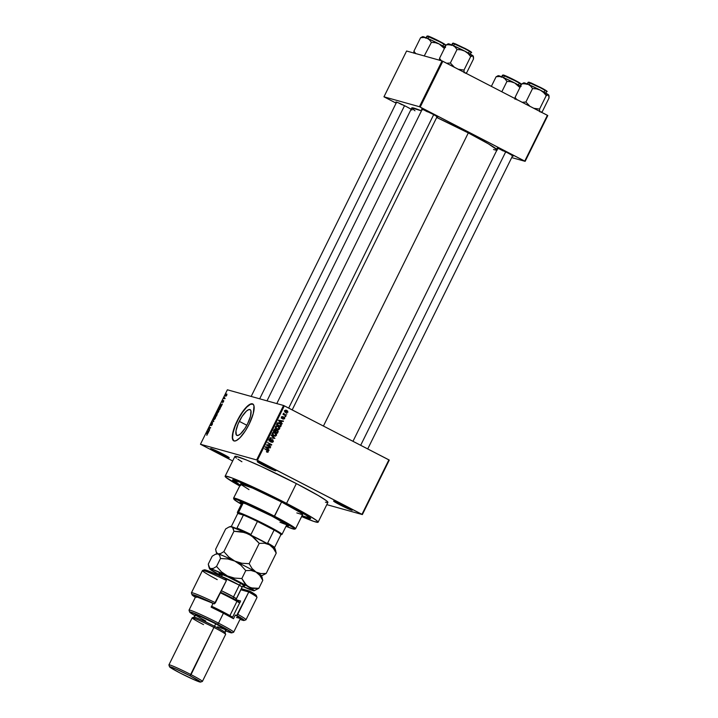 <?xml version="1.0" encoding="UTF-8"?>
<svg xmlns="http://www.w3.org/2000/svg" width="718" height="718" viewBox="0 0 718 718"><rect width="100%" height="100%" fill="white"/><g stroke="black" fill="none" stroke-linecap="round" stroke-linejoin="round"><path stroke-width="1.08" d="M335.836 501.738A9.684 0.565 -153.7 0 0 340.413 504.251L339.91 504.817A10.375 0.601 26.3 0 1 333.628 501.029A10.375 0.601 26.3 0 1 345.888 506.486L333.61 501.119L348.562 508.972L351.883 509.897L345.888 506.486A10.375 0.601 26.3 0 1 352.197 510.202A10.375 0.601 26.3 0 1 339.91 504.817L340.413 504.251A9.684 0.565 26.3 0 1 335.836 501.738M212.86 449.271A9.684 0.565 -153.7 0 0 217.437 451.784L216.935 452.349A10.375 0.601 26.3 0 1 210.652 448.562A10.375 0.601 26.3 0 1 222.912 454.018L210.634 448.651L225.587 456.504L228.907 457.429L222.912 454.018A10.375 0.601 26.3 0 1 229.221 457.734A10.375 0.601 26.3 0 1 216.935 452.349L217.437 451.784A9.684 0.565 26.3 0 1 212.86 449.271M259.467 462.284A9.684 0.565 -153.7 0 0 264.053 464.797L263.542 465.363A10.375 0.601 26.3 0 1 257.259 461.575A10.375 0.601 26.3 0 1 269.519 467.032L257.25 461.674L272.203 469.518L275.82 470.721L269.519 467.032A10.375 0.601 26.3 0 1 275.829 470.748A10.375 0.601 26.3 0 1 263.542 465.363L264.053 464.797A9.684 0.565 26.3 0 1 259.467 462.284M239.282 421.349A14.495 4.254 117.3 0 1 250.115 409.637A14.495 4.254 117.3 0 1 247.638 423.674L244.865 428.556L240.449 433.95L237.99 435.467L236.357 435.009L235.971 430.863L238.116 423.898L242.056 416.467L246.471 411.073L248.931 409.556L250.564 410.014L250.986 410.974L250.492 416.269L247.638 423.674A14.495 4.254 117.3 0 1 236.805 435.386A14.495 4.254 117.3 0 1 239.282 421.349L246.83 425.244L239.282 421.349M252.862 404.019A20.75 6.085 -62.7 0 0 237.487 420.847L237.245 420.721A20.75 6.085 117.3 0 1 252.745 403.956A20.75 6.085 117.3 0 1 249.2 424.06L253.292 413.46L253.992 405.876L252.942 404.072L251.058 403.848L246.525 406.98L240.171 415.399L234.84 426.187L232.506 434.336L232.318 437.98L233.054 440.278L234.05 440.96L236.177 440.646L239.92 437.8L245.233 431.033L249.2 424.06A20.75 6.085 117.3 0 1 233.7 440.825A20.75 6.085 117.3 0 1 237.245 420.721L237.487 420.847A20.75 6.085 -62.7 0 0 233.826 440.879M499.683 149.057A8.302 0.485 -153.7 0 0 503.049 150.888A8.302 0.485 26.3 0 1 499.683 149.057M497.601 148.671A8.993 0.521 26.3 0 1 497.098 148.168A8.993 0.521 26.3 0 1 507.725 152.889L499.073 148.805L497.134 148.159L497.906 148.868M424.141 110.033A8.302 0.485 -153.7 0 0 427.506 111.855A8.302 0.485 26.3 0 1 424.141 110.033M422.058 109.648A8.993 0.521 26.3 0 1 421.556 109.136A8.993 0.521 26.3 0 1 432.182 113.866L423.53 109.773L421.601 109.136L422.363 109.845M398.526 102.88A8.302 0.485 -153.7 0 0 401.892 104.702A8.302 0.485 26.3 0 1 398.526 102.88M396.444 102.495A8.993 0.521 26.3 0 1 395.941 101.983A8.993 0.521 26.3 0 1 406.567 106.713L397.907 102.62L395.977 101.983L396.74 102.692M239.938 485.278A43.574 2.531 26.3 0 1 232.686 479.812A43.574 2.531 26.3 0 1 284.166 502.726L309.359 517.068L310.679 518.531L309.673 518.593L301.937 515.919A43.574 2.531 26.3 0 0 310.679 518.36L310.679 518.36A43.574 2.531 26.3 0 0 284.166 502.726L257.843 489.802L239.848 481.94L234.615 480.1L232.623 480.216L240.629 485.682M318.119 522.201L327.911 502.394A51.867 3.016 -153.7 0 0 296.346 483.582L286.563 503.39A51.867 3.016 26.3 0 1 318.119 522.201A51.867 3.016 26.3 0 1 301.623 516.556L313.999 521.465L318.119 522.21L316.548 520.46L308.516 515.336L286.563 503.39L296.346 483.582L260.822 466.269L246.427 459.978L236.096 456.352L234.912 456.424L225.12 476.24A51.867 3.016 26.3 0 1 286.563 503.39L255.222 488.007L231.322 477.712L225.497 476.079L225.721 477.183L239.624 485.915A51.867 3.016 26.3 0 1 225.12 476.24M497.26 149.891L488.5 143.905L468.298 132.92L323.432 426.034L468.298 132.92L436.706 117.483A47.72 2.773 -153.7 0 1 468.298 132.92A47.72 2.773 -153.7 0 1 497.098 149.685M389.282 460.103L362.366 514.573L326.798 504.637L362.366 514.573L389.282 460.103L388.896 459.852L361.971 514.321L257.412 460.301L284.337 405.832L389.282 460.103M283.547 405.473L256.631 459.942L200.457 444.254L227.373 389.793L283.547 405.473L388.896 459.852L361.971 514.321L362.366 514.573L256.631 459.942L257.412 460.301L284.337 405.832L283.547 405.473L227.373 389.793L200.457 444.254L256.631 459.942L283.547 405.473M226.726 395.277L226.942 394.191L226.394 394.083L225.47 396.085L226.574 395.546L226.726 394.029L225.676 394.981L225.658 396.228L226.726 395.277M225.111 398.508L224.411 398.23L224.546 397.386L223.899 398.616L225.111 398.508L224.303 397.745L223.899 398.616L225.111 398.508M223.594 401.604L223.603 400.572L222.535 401.874L223.127 400.536L222.302 402.206L223.513 400.967L222.795 402.475L223.495 401.793L222.795 402.475L223.738 400.554L222.562 401.892L223.28 400.491L222.392 402.295L223.433 401.03L223.594 401.604M220.112 408.605L220.48 407.33L219.681 406.98L218.146 409.368L219.546 409.763L220.148 406.918L218.146 409.368L219.546 409.763L220.112 408.605M216.953 415.013L217.258 413.81L216.271 413.667L214.951 415.839L216.342 416.234L217.132 413.694L216.522 414.142L216.441 413.631L214.951 415.839L216.342 416.234L216.953 415.013M213.829 421.331L213.04 419.707L213.56 421.502L211.666 422.498L213.829 421.331L213.04 419.707L213.56 421.502L211.666 422.498L213.829 421.331M209.674 429.732L208.552 429.427L210.697 427.65L209.306 427.264L210.23 427.973L208.085 429.741L209.674 429.732L208.552 429.427L210.697 427.65L209.306 427.264L210.23 427.973L208.085 429.741L209.674 429.732M206.82 435.332L207.43 433.941L206.245 433.457L207.17 434.219L206.82 435.332M208.041 433.035L209.252 430.576L207.035 431.859L207.834 433.448L209.252 430.576L207.035 431.859L208.041 433.035M212.286 424.5L212.366 423.162L210.778 424.93L211.622 423.126L210.536 425.289L212.223 423.548L211.164 425.666L212.142 424.769L212.483 423.153L210.841 425.002L211.819 423.099L210.643 425.397L212.295 423.548L211.164 425.666L212.286 424.5M214.556 419.384L215.597 417.652L215.436 416.619L213.686 418.441L213.677 419.509L214.556 419.384L215.373 416.602L213.91 417.912L213.892 419.644L214.556 419.384M217.76 412.913L218.802 411.181L218.631 410.149L216.881 411.97L216.872 413.038L217.76 412.913L218.882 410.66L218.568 410.131L217.105 411.441L217.087 413.173L217.76 412.913M221.171 406.478L222.383 404.019L220.157 405.302L220.964 406.891L222.383 404.019L220.157 405.302L221.171 406.478M232.677 460.947L200.457 444.254L232.677 460.947M286.949 413.963L286.168 414.053L286.949 413.963M285.62 416.664L284.831 416.754L285.62 416.664M282.237 423.512L281.178 422.534L281.851 421.179L283.448 421.053L278.719 420.192L282.03 423.925L281.178 422.534L281.851 421.179L283.448 421.053L278.512 420.604L282.03 423.925L282.237 423.512M277.166 425.927L278.279 426.295L275.416 426.725L276.834 429.364L278.799 429.624L279.787 428.161L278.467 426.402L276.134 426.043L275.281 427.129L275.568 428.332L278.431 429.705L277.067 429.472M273.962 432.398L275.084 432.766L272.221 433.196L273.63 435.835L275.595 436.095L276.592 434.632L275.272 432.873L272.93 432.514L272.086 433.6L272.373 434.803L275.236 436.176L273.872 435.943M269.079 440.52L269.914 440.762L269.088 439.533L270.946 438.895L269.133 439.443L269.699 441.148L272.607 440.107L272.921 441.274L271.35 442.144L273.387 441.552L272.795 439.712L270.022 440.816L269.582 439.757L270.946 438.895L269.923 438.752L268.981 439.937L270.139 441.292L272.75 440.197L272.804 441.453L271.35 442.144L272.49 442.315L273.387 441.552L272.508 439.596M269.106 450.069L268.047 449.1L268.72 447.736L270.318 447.619L265.588 446.749L268.9 450.482L268.047 449.1L268.72 447.736L270.318 447.619L265.382 447.161L268.9 450.482L269.106 450.069M266.62 451.99L268.317 451.801L267.383 450.195L264.592 448.75L267.751 450.949L267.85 451.532L266.62 451.99L268.083 452.116L268.218 450.796L264.592 448.75L267.796 451.003L267.697 451.712L266.62 451.99L267.724 452.268L266.746 452.053M270.74 446.767L267.446 445.07L271.763 444.693L267.652 442.566L270.758 444.657L266.432 445.043L270.542 447.161L267.446 445.07L271.557 445.115L271.763 444.693L267.652 442.566L270.758 444.657L266.432 445.043L270.74 446.767M274.895 438.366L271.395 435.009L274.303 438.339L270.013 437.792L274.895 438.366L271.395 435.009L274.303 438.339L270.013 437.792L274.895 438.366M277.399 430.226L275.694 430.118L274.958 429.22L275.479 429.373L273.908 429.92L273.298 431.141L277.417 433.268L278.216 431.24L277.399 430.226L274.572 429.265L273.298 431.141L277.417 433.268L278.019 432.048L277.058 430.082M278.656 422.678L279.841 423.073L277.426 422.983L276.502 424.67L280.612 426.797L281.348 424.625L279.841 423.073L277.695 422.794L276.502 424.67L280.612 426.797L281.178 425.639L279.841 423.073L279.042 422.749M284.202 417.212L282.452 417.984L281.492 417.795L282.138 417.975L281.555 417.149L282.901 416.602L281.591 417.077L282.003 418.406L283.763 417.598L283.054 417.409L284.086 417.643L284.283 418.414L283.26 419.124L284.696 418.657L284.543 417.454L283.565 417.077L282.219 418.011L281.986 417.373L282.901 416.602L281.698 416.907L281.51 417.849L282.192 418.477L284.256 417.777L283.359 419.159L284.696 418.657L284.202 417.212L283.143 416.88M286.177 415.542L283.422 413.397L283.664 414.241L282.991 414.394L285.979 415.937L284.05 414.349L283.709 413.209L283.664 414.241L282.991 414.394L286.177 415.542M286.787 410.418L284.732 410.732L285.737 412.635L287.828 412.329L287.721 411.163L286.661 410.355L285.396 410.175L284.696 410.804L284.822 411.89L285.863 412.697L287.828 412.329L286.249 410.202M442.055 60.913L419.42 106.713L383.959 96.813L406.594 51.014L442.055 60.913L547.394 115.293L524.759 161.092L420.201 107.072L442.835 61.272L547.789 115.544L525.145 161.344L511.71 157.592L525.145 161.344L547.789 115.544L547.394 115.293L524.759 161.092L525.145 161.344L419.42 106.713L420.201 107.072L442.835 61.272L442.055 60.913L406.594 51.014L383.959 96.813L419.42 106.713L442.055 60.913M396.121 103.15L383.959 96.813L396.121 103.15M411.208 109.289L406.567 106.713A8.993 0.521 26.3 0 1 412.033 109.935A8.993 0.521 26.3 0 1 411.324 109.845M436.58 116.872L437.639 117.061L436.822 116.442L432.182 113.866A8.993 0.521 26.3 0 1 437.648 117.088A8.993 0.521 26.3 0 1 436.939 116.998M512.114 155.896L512.921 155.851L507.725 152.889A8.993 0.521 26.3 0 1 513.19 156.12A8.993 0.521 26.3 0 1 512.481 156.03M493.544 149.541L496.991 150.367M411.773 107.933A47.72 2.773 -153.7 0 1 421.475 110.841L411.782 107.924L267.006 400.85M411.845 108.265L414.995 110.787M325.46 502.178L326.717 502.474M327.902 502.403L326.34 500.652L318.307 495.528L296.346 483.582A51.867 3.016 -153.7 0 0 234.912 456.433M234.992 456.792L236.473 458.174M237.873 459.17L241.912 461.746M350.294 508.882A9.684 0.565 26.3 0 1 340.413 504.251A9.684 0.565 -153.7 0 0 350.294 508.882M227.319 456.415A9.684 0.565 26.3 0 1 217.437 451.784A9.684 0.565 -153.7 0 0 227.319 456.415M273.926 469.428A9.684 0.565 26.3 0 1 264.053 464.797A9.684 0.565 -153.7 0 0 273.926 469.428M267.85 451.532L266.755 451.568M267.563 450.796L266.593 449.971L267.527 451.577L266.925 452.044L267.724 452.268M266.638 452.044L267.419 451.748M269.492 447.467L270.121 448.023L267.904 447.547L269.492 447.467M267.365 448.642L268.308 449.845L267.365 448.642M265.606 447.036L266.62 447.727L265.929 447.143L268.173 447.619L267.635 448.714L265.31 447.063M266.082 447.143L267.374 447.395L266.082 447.143M265.929 447.143L268.173 447.619L267.374 447.395L268.173 447.619L267.635 448.714L265.929 447.143M267.581 442.719L271.763 444.693L270.758 444.891L271.557 445.115L266.647 444.846L269.941 446.551L266.647 444.846L270.973 444.469L267.581 442.719M272.589 441.337L270.551 441.92M270.937 441.579L271.494 441.723M271.817 439.883L272.607 440.107M271.664 439.829L270.39 440.852L269.115 440.538L270.174 440.152M269.699 441.148L269.169 441.031M270.551 440.466L268.909 440.924M270.946 438.895L269.824 438.545M269.923 439.066L270.803 439.317M270.004 439.093L268.819 439.461M270.39 440.852L269.914 440.762M269.044 440.502L269.591 440.637M272.795 439.712L271.521 439.802M271.278 442.126L272.221 441.821M269.331 438.994L269.842 439.03M269.34 441.067L270.21 440.798M274.034 438.267L270.04 437.738L274.034 438.267M271.207 435.377L274.096 438.142L271.207 435.377M273.63 435.835L274.285 436.095M275.64 435.153L274.438 435.952L276.439 435.377L275.9 435.225L276.439 435.377L276.367 433.923L273.549 432.254M275.084 432.766L274.285 432.55L275.568 433.699M273.612 435.898L275.29 435.611M275.515 433.609L273.926 432.38M272.562 432.676L273.334 432.658M272.364 434.785L273.836 435.44L272.705 433.439L273.863 432.846L273.199 432.64M272.714 432.631L274.877 433.16L275.954 435.126L273.836 435.44L272.257 434.686M272.705 433.439L273.693 432.837L275.147 433.304L275.918 435.198L274.967 435.736L273.693 435.368L272.678 434.39L272.705 433.439M275.479 429.373L274.42 429.041M274.68 429.149L277.345 430.755M276.672 430.037L277.669 431.114L277.13 432.622L274.886 431.653L276.331 432.398L274.886 431.653L275.685 431.877L276.071 431.105L275.541 430.953L277.211 430.62L277.686 431.356L277.13 432.622L275.685 431.877L276.376 430.647L277.31 430.674M275.299 429.876L274.797 429.22M275.73 430.333L276.25 430.324M276.331 430.36L277.211 430.62M274.411 431.41L273.423 430.899L275.2 431.635L273.45 430.845L273.98 430.997L274.312 430.306L273.782 430.163L275.344 429.795L275.2 431.635L274.411 431.41M274.366 429.499L275.703 430.145L275.2 431.635L273.98 430.997L274.644 429.804L275.344 429.795M274.94 430.235L274.554 429.579M276.412 430.396L275.272 430.881M276.834 429.364L277.48 429.624M278.835 428.682L277.633 429.481L279.634 428.906L279.096 428.754L279.634 428.906L279.562 427.452L276.744 425.783M278.279 426.295L277.48 426.079L278.764 427.228M276.807 429.427L278.494 429.14M278.71 427.138L277.121 425.909M275.757 426.205L276.529 426.187M275.568 428.314L277.031 428.969L275.9 426.968L277.058 426.375L276.394 426.169M275.909 426.16L278.072 426.689L279.149 428.655L276.367 428.817M276.233 428.754L275.452 428.215M275.9 426.968L276.888 426.366L278.342 426.833L279.114 428.727L278.171 429.265L276.888 428.897L275.883 427.919L275.9 426.968M279.841 423.073L279.042 422.857L280.334 423.925M280.397 424.024L278.755 422.714M277.292 422.974L278.234 422.992M279.526 425.927L276.618 424.428L280.325 426.151L276.645 424.374L277.175 424.526L277.516 423.826L276.986 423.683L277.875 423.306L277.292 423.144L280.567 424.141L280.325 426.151L279.526 425.927M278.162 422.965L280.675 424.275L280.325 426.151L277.175 424.526L278.081 423.189L279.643 423.467M278.844 423.243L277.085 423.09M282.614 420.901L283.242 421.466L281.034 420.981L282.614 420.901M280.496 422.085L281.438 423.288L280.496 422.085M278.53 420.434L279.742 421.17L279.051 420.586L281.303 421.062L280.756 422.157L278.44 420.506M279.212 420.577L280.505 420.838L279.212 420.577M279.051 420.586L281.303 421.062L280.505 420.838L281.303 421.062L280.756 422.157L279.051 420.586M283.404 416.987L283.906 418.432L282.47 418.899M284.283 418.414L283.404 418.702M283.484 418.19L283.045 417.364M282.605 417.679L281.214 418.181M282.03 416.593L281.232 417.059L282.03 416.593M282.03 417.284L282.757 417.023M283.278 418.98L283.727 418.711M284.032 418.02L283.502 417.041M281.788 418.28L282.318 417.975M283.134 414.098L283.664 414.241L283.134 414.098M283.457 413.371L284.077 413.541L283.457 413.371M283.323 413.64L283.888 413.801L283.323 413.64M283.251 414.124L285.378 415.318L283.251 414.124M287.065 411.208L285.988 410.193L287.46 411.899L285.926 412.24L284.687 410.831L286.626 410.831L287.406 412.105L286.913 412.464L284.624 411.674M285.046 410.364L285.827 410.606L284.355 410.741M284.768 411.791L285.926 412.24L285.1 411.378L285.441 410.669L286.967 411.037M285.351 410.418L286.626 410.831M286.608 411.881L285.127 412.015L285.926 412.24M273.863 432.846L274.877 433.16M277.058 426.375L278.072 426.689M207.439 434.067L206.245 433.457L207.439 434.067M207.574 432.137L207.035 431.859L207.574 432.137M207.52 431.59L208.382 431.383L207.699 432.398L207.296 431.662L208.238 431.303L207.843 432.478L207.493 431.599M209.557 429.974L208.292 429.319L209.557 429.974M210.571 427.919L209.306 427.264L210.571 427.919M209.566 429.947L208.552 429.427L209.566 429.947M212.295 423.548L212.133 424.419M211.083 425.128L210.984 424.203M213.372 420.398L212.842 420.12L213.372 420.398M214.054 417.993L215.176 416.987L215.319 418.352L214.081 419.249L214.036 418.029M215.678 417.131L215.373 416.602M214.081 419.249L214.108 417.876L215.176 416.987L215.104 418.414L214.476 419.456L213.991 419.213L214.467 419.456M216.522 414.142L216.441 413.631M215.723 415.605L216.423 416.072L215.31 415.489L216.271 414.035L215.723 415.605L216.468 415.991L215.31 415.489L216.244 414.026L215.723 415.605M216.378 415.794L215.894 415.65L216.477 415.955L215.894 415.65L216.944 414.089L216.522 415.866L215.894 415.65L216.908 414.089L216.378 415.794M216.908 414.089L216.98 414.546M218.882 410.66L218.568 410.131M217.285 412.778L217.267 411.486L218.452 410.552L218.514 411.881L217.285 412.778L217.267 411.486L218.371 410.516L218.299 411.944L217.68 412.985L217.195 412.742L217.671 412.985M219.187 407.734L220.462 407.689L219.573 409.323L218.505 409.018L219.627 409.601L218.505 409.018L219.161 407.77L220.229 407.636L219.726 409.395L218.505 409.018L219.187 407.725M220.704 405.58L220.157 405.302L220.704 405.58M220.641 405.033L221.512 404.817L220.821 405.841L220.426 405.105L221.359 404.746L220.973 405.921L220.668 405.024M223.585 400.967L223.46 401.55M222.562 401.892L222.688 401.353M225.012 398.696L224.097 398.221L225.012 398.696M225.03 398.669L224.258 398.266L225.03 398.669M224.546 397.386L224.474 397.835L224.546 397.386M225.802 395.053L226.547 394.424L226.717 395.295L225.847 395.833L226.412 394.415L226.484 395.412L225.685 395.394L226.206 396.013M226.547 394.424L226.583 395.223M253.176 404.198L250.51 404.261L246.759 407.097L242.513 412.285L238.412 419.034L235.073 426.304L233.018 432.999L232.551 438.097L233.745 440.825M282.371 502.223L284.427 503.13L282.371 502.223M288.142 525.45L286.617 525.02A26.97 1.571 -153.7 0 0 288.017 525.423M240.404 501.505L240.099 502.124A26.97 1.571 26.3 0 0 241.688 503.587L240.297 502.044L246.086 503.973L272.05 516.242A26.97 1.571 26.3 0 1 288.456 526.025A26.97 1.571 26.3 0 1 286.329 525.648M240.674 484.138L233.583 498.139A34.581 2.01 26.3 0 1 274.545 516.242A34.581 2.01 -153.7 0 0 233.583 498.265L233.897 499.19A33.89 1.966 26.3 0 1 274.034 516.798L281.582 501.999A34.581 2.01 -153.7 0 0 240.62 483.896L252.736 488.15L281.582 501.999L300.645 512.715L302.368 514.644L296.83 512.93M241.365 504.242A33.89 1.966 26.3 0 1 233.897 499.19M301.874 515.677L308.516 517.732L308.336 516.852L304.988 514.456L272.822 497.125L239.381 482.011L234.418 480.827L240.018 485.09A41.5 2.414 26.3 0 1 234.418 480.836A41.5 2.414 26.3 0 1 283.574 502.555L283.574 502.555A41.5 2.414 26.3 0 1 308.821 517.606A41.5 2.414 26.3 0 1 302.027 515.739M286.832 524.544A24.897 1.445 26.3 0 1 279.939 522.183M248.993 489.613L241.024 484.524M302.619 514.546A34.581 2.01 -153.7 0 0 281.582 501.999L274.545 516.242A34.581 2.01 26.3 0 1 295.583 528.78L302.619 514.546M294.559 529.166L295.475 528.861A34.581 2.01 -153.7 0 0 274.545 516.242L274.034 516.798A33.89 1.966 26.3 0 1 294.559 529.166A33.89 1.966 26.3 0 1 286.006 526.303L293.877 529.139L294.604 528.861L292.72 527.299L265.265 512.365L236.59 499.54L234.14 498.956L234.292 499.674L242.101 504.664M240.099 502.124A26.97 1.571 26.3 0 1 272.05 516.242L286.913 524.598L288.456 526.034L286.311 525.639M240.718 501.999L241.993 502.968A26.97 1.571 -153.7 0 1 240.844 502.106M286.329 524.526L285.728 524.382M548.794 95.225L541.857 90.944L528.098 84.302L525.038 83.647L521.735 83.907L523.655 83.01L521.735 83.907L515.075 97.388L517.023 99.91L515.075 97.388L515.066 99.353L515.075 97.388L521.735 83.907L523.404 83.692L528.098 84.302L530.62 86.034L532.568 88.556L536.57 88.879L540.349 90.154L543.598 92.514L546.218 95.611L548.579 94.884L549.037 98.016L542.377 111.496L549.037 98.016L549.037 96.041M545.635 93.636L546.676 91.527A10.375 0.601 -153.7 0 0 539.021 87.075A10.375 0.601 -153.7 0 0 528.565 82.382L527.694 84.132L528.565 82.382A10.375 0.601 -153.7 0 0 528.08 82.337L530.844 82.83L542.027 88.197M539.721 111.766L539.559 109.082L546.218 95.611L539.559 109.082L533.627 108.265L539.559 109.082L539.721 111.766M542.377 111.496L541.013 112.295L542.377 111.496M530.063 106.426L525.908 102.037L532.568 88.556L525.908 102.037L522.192 102.27L525.908 102.037L530.063 106.426M546.721 94.641L547.538 94.947M523.126 83.1L523.898 82.839A13.92 0.808 -153.7 0 1 528.098 84.302L530.62 86.034L532.568 88.556L536.57 88.879L540.349 90.154A13.92 0.808 -153.7 0 0 528.098 84.302L524.095 83.189M543.445 88.969L545.572 90.217M546.021 90.926C547.852 91.554 545.994 90.369 540.43 87.363L528.565 82.382L540.367 87.767C546.156 90.899 548.103 92.137 546.183 91.482L546.676 91.527C548.014 91.841 546.721 90.872 542.79 88.61L529.031 82.157L528.08 82.337L527.039 84.437M548.902 95.413L548.812 95.153A13.92 0.808 -153.7 0 0 548.579 94.884A13.92 0.808 -153.7 0 0 540.349 90.154L543.598 92.514L546.218 95.611L548.139 94.713L548.875 95.332M505.696 151.866L360.687 445.277L505.696 151.866M288.681 408.075L433.69 114.656L288.681 408.075M259.674 398.804L404.539 105.69L259.674 398.804M242.226 502.501L237.371 512.329A24.897 1.445 26.3 0 1 238.538 512.437A24.897 1.445 -153.7 0 0 237.371 512.419L237.685 513.343A24.206 1.409 26.3 0 1 238.825 513.361L238.538 512.437L243.267 502.869L238.538 512.437A24.897 1.445 26.3 0 1 263.641 523.718A24.897 1.445 26.3 0 1 282.012 534.389A24.897 1.445 26.3 0 1 280.837 534.282M280.558 534.748L281.007 534.479A24.206 1.409 26.3 0 1 281.007 534.757L281.932 534.452A24.897 1.445 -153.7 0 0 264.278 524.041A24.897 1.445 -153.7 0 0 238.538 512.437L238.825 513.361A24.206 1.409 26.3 0 1 243.411 515.057L237.757 513.478L231.34 526.473L237.757 513.478L243.411 515.057L237.757 513.478A24.206 1.409 26.3 0 1 237.685 513.343M257.43 521.456L274.088 530.063L257.43 521.456A24.206 1.409 26.3 0 1 274.088 530.063A24.206 1.409 26.3 0 1 281.007 534.479A24.206 1.409 -153.7 0 0 274.088 530.063L267.661 543.059A24.206 1.409 26.3 0 1 274.581 547.475L281.007 534.479L274.581 547.475A24.206 1.409 -153.7 0 0 267.661 543.059L274.088 530.063L257.43 521.456A24.206 1.409 -153.7 0 0 243.411 515.057A24.206 1.409 26.3 0 1 257.43 521.456L251.004 534.452L257.43 521.456M243.411 515.057L236.985 528.053A24.206 1.409 26.3 0 1 251.004 534.452A24.206 1.409 -153.7 0 0 236.985 528.053L243.411 515.057M271.566 546.227L270.426 545.518M497.511 75.946L498.283 75.686A13.92 0.808 -153.7 0 1 498.893 75.776L496.111 76.754L498.041 75.857L496.111 76.754L491.372 86.348L496.111 76.754L499.414 76.494L502.483 77.149A13.92 0.808 -153.7 0 0 498.893 75.776L496.111 76.754L499.414 76.494L502.483 77.149L505.005 78.881L506.953 81.403L501.837 91.751L506.953 81.403L510.956 81.726L514.725 83.001L519.931 87.551L514.725 83.001L502.483 77.149L498.265 75.812M502.95 75.228L514.743 80.613C520.541 83.746 522.48 84.984 520.568 84.329L521.062 84.374A10.375 0.601 -153.7 0 0 513.406 79.931A10.375 0.601 -153.7 0 0 502.95 75.228L502.079 76.979L502.95 75.228A10.375 0.601 -153.7 0 0 502.456 75.184L502.95 75.228M520.397 83.782C522.237 84.401 520.37 83.216 514.815 80.21L503.408 75.004L516.404 81.044M521.097 86.492L514.725 83.001A13.92 0.808 -153.7 0 0 502.483 77.149L505.005 78.881L506.953 81.403L510.956 81.726L514.725 83.001A13.92 0.808 -153.7 0 1 520.604 86.196M517.831 81.816L519.949 83.064M473.252 56.201L466.314 51.911L452.564 45.279L449.495 44.624L446.192 44.884L448.122 43.986L446.192 44.884L439.533 58.355L441.48 60.877L439.533 58.355L440.143 60.384L439.533 58.355L439.524 60.321L439.533 58.355L446.192 44.884L447.861 44.66L452.564 45.279L455.077 47.011L457.025 49.524L461.028 49.847L464.806 51.131L468.055 53.482L470.676 56.578L473.036 55.86L473.494 58.984L466.835 72.464L473.494 58.984L473.494 57.009M470.093 54.604L471.134 52.504A10.375 0.601 -153.7 0 0 463.478 48.052A10.375 0.601 -153.7 0 0 453.022 43.349L452.161 45.108L453.022 43.349A10.375 0.601 -153.7 0 0 452.537 43.304L455.302 43.798L466.485 49.174M464.178 72.742L464.016 70.059L470.676 56.578L464.016 70.059L458.084 69.233L464.016 70.059L464.178 72.742M466.835 72.464L465.47 73.272L466.835 72.464M454.521 67.393L450.365 63.005L457.025 49.524L450.365 63.005L446.65 63.238L450.365 63.005L454.521 67.393M471.179 55.618L471.995 55.914M447.583 44.067L448.355 43.807A13.92 0.808 -153.7 0 1 452.564 45.279L455.077 47.011L457.025 49.524L461.028 49.847L464.806 51.131A13.92 0.808 -153.7 0 0 452.564 45.279L448.553 44.157M467.903 49.946L470.03 51.184M470.478 51.902C472.318 52.531 470.452 51.337 464.887 48.33L453.022 43.349L464.824 48.734C470.622 51.867 472.561 53.105 470.649 52.459L471.134 52.504C472.471 52.809 471.179 51.84 467.247 49.578L453.489 43.134L452.537 43.304L451.496 45.413M473.359 56.381L473.27 56.121A13.92 0.808 -153.7 0 0 473.036 55.86A13.92 0.808 -153.7 0 0 464.806 51.131L468.055 53.482L470.676 56.578L472.597 55.681L473.333 56.309M421.969 36.914L422.74 36.654A13.92 0.808 -153.7 0 1 423.36 36.744L420.577 37.731L422.498 36.833L420.577 37.731L413.909 51.202L415.866 53.724L413.909 51.202L420.577 37.731L423.88 37.471L426.941 38.126A13.92 0.808 -153.7 0 0 423.36 36.744L420.577 37.731L423.88 37.471L426.941 38.126L429.463 39.858L431.41 42.371L424.23 55.941L431.41 42.371L435.413 42.694L439.183 43.977L444.388 48.528L439.183 43.977L428.242 38.691L422.722 36.78M427.407 36.196L439.21 41.581C444.998 44.713 446.946 45.952 445.025 45.306L445.519 45.351A10.375 0.601 -153.7 0 0 437.863 40.899A10.375 0.601 -153.7 0 0 427.407 36.196L426.537 37.955L427.407 36.196A10.375 0.601 -153.7 0 0 426.914 36.151L427.407 36.196M444.864 44.749C446.695 45.378 444.837 44.184 439.272 41.177L427.865 35.981L440.861 42.021M413.909 51.202L413.909 53.168L413.909 51.202M445.555 47.46L439.183 43.977A13.92 0.808 -153.7 0 0 426.941 38.126L429.463 39.858L431.41 42.371L435.413 42.694L439.183 43.977A13.92 0.808 -153.7 0 1 445.061 47.173M442.288 42.793L444.415 44.031M195.781 596.487L214.386 603.856L226.457 580.458L225.228 578.43A29.043 1.687 -153.7 0 0 204.37 569.841L202.521 570.469A30.434 1.768 26.3 0 1 226.457 580.458A30.434 1.768 -153.7 0 0 202.431 570.532L191.419 592.817A30.434 1.768 26.3 0 1 215.445 602.743L226.457 580.458L225.228 578.43L217.285 574.741L206.245 570.218L204.325 569.868L205.16 570.882M217.222 579.623A30.434 1.768 26.3 0 1 202.521 570.469M231.752 632.863L233.601 632.244A24.897 1.445 -153.7 0 0 218.523 623.161L217.518 624.283A23.514 1.364 26.3 0 1 231.752 632.863A23.514 1.364 26.3 0 1 225.829 630.889M203.526 624.606A18.677 1.086 26.3 0 1 192.227 617.794A18.677 1.086 26.3 0 1 214.287 627.613A18.677 1.086 26.3 0 1 225.649 634.308L225.021 632.468A17.286 1.005 -153.7 0 0 214.502 626.258L190.028 675.782A17.286 1.005 26.3 0 1 200.493 682.091A17.286 1.005 26.3 0 1 180.065 672.999L194.488 679.919L200.519 681.929L190.028 675.782L175.605 668.853L170.363 666.798L169.672 666.672L170.067 667.309L180.065 672.999A17.286 1.005 26.3 0 1 169.547 666.789A17.286 1.005 26.3 0 1 190.028 675.782L191.033 674.651A18.677 1.086 26.3 0 1 202.395 681.427L225.649 634.38A18.677 1.086 -153.7 0 0 214.287 627.613A18.677 1.086 -153.7 0 0 192.164 617.839L168.918 664.877A18.677 1.086 26.3 0 1 191.033 674.651L214.502 626.258A17.286 1.005 26.3 0 1 225.021 632.531L226.242 630.054A17.286 1.005 -153.7 0 0 215.723 623.78L214.502 626.258L215.723 623.78L226.215 629.937L217.608 626.778M200.493 682.091L202.341 681.463A18.677 1.086 -153.7 0 0 191.033 674.651A18.677 1.086 -153.7 0 0 168.918 664.949L169.547 666.789M192.047 594.782L191.419 592.933A30.434 1.768 -153.7 0 1 215.445 602.743L214.386 603.856L192.9 594.666L192.11 594.89L195.377 597.286A29.043 1.687 26.3 0 1 192.047 594.782A29.043 1.687 26.3 0 1 214.386 603.856L213.013 603.47L211.182 607.186L223.424 613.253L218.523 623.161A24.897 1.445 26.3 0 1 233.673 632.19L240.404 618.575A24.897 1.445 -153.7 0 0 235.333 615.003L233.503 618.719A24.897 1.445 -153.7 0 0 223.424 613.253A24.897 1.445 -153.7 0 0 211.182 607.186L213.013 603.47A24.897 1.445 -153.7 0 0 195.763 596.505L189.031 610.129A24.897 1.445 26.3 0 1 218.523 623.161L223.424 613.253L233.503 618.719L235.333 615.003L240.395 618.449L236.455 617.498M256.99 597.502A30.434 1.768 -153.7 0 0 248.778 591.991L237.766 614.276A30.434 1.768 26.3 0 1 245.978 619.787L256.99 597.502M240.018 619.347L243.465 620.451L243.985 620.092L236.707 615.389A29.043 1.687 26.3 0 1 244.039 620.478A29.043 1.687 26.3 0 1 240.018 619.347M196.588 597.394L195.897 596.802M256.245 595.725L249.9 591.174L241.293 588.688A14.522 0.844 -153.7 0 0 242.657 589.155L249.9 591.174L248.778 591.991L236.707 615.389L237.766 614.276A30.434 1.768 -153.7 0 1 245.888 619.849L244.039 620.478M225.165 630.601L231.286 632.845L231.788 632.648L230.478 631.571L211.424 621.205L191.526 612.31L189.83 611.907L189.938 612.4L195.359 615.865M205.761 621.007L195.763 615.317M195.269 614.85L201.3 616.861L215.723 623.78A17.286 1.005 -153.7 0 0 195.242 614.734L194.022 617.211A17.286 1.005 26.3 0 1 214.502 626.258A17.286 1.005 -153.7 0 0 194.066 617.166L192.227 617.794M240.871 589.783L236.087 599.458L240.871 589.783L248.778 591.991A30.434 1.768 26.3 0 1 256.99 597.385L256.362 595.545A29.043 1.687 -153.7 0 0 249.9 591.174L248.778 591.991L240.871 589.783L242.657 589.155L240.871 589.783A13.139 0.763 26.3 0 1 240.763 589.756A13.139 0.763 -153.7 0 0 240.871 589.783M232.201 617.974L240.602 600.984L236.069 599.718L240.602 600.984L232.201 617.974M218.523 623.161A24.897 1.445 -153.7 0 0 189.031 610.219L189.66 612.068A23.514 1.364 26.3 0 1 217.518 624.283L218.523 623.161M194.829 615.559A23.514 1.364 26.3 0 1 189.66 612.068M239.875 602.447A18.677 1.086 -153.7 0 0 236.787 600.553L236.949 601.379A19.368 1.122 26.3 0 1 239.615 602.976A19.368 1.122 -153.7 0 0 236.949 601.379L229.913 615.613L229.141 616.035A18.677 1.086 26.3 0 1 232.228 617.92M232.578 617.22A19.368 1.122 -153.7 0 0 229.913 615.613A19.368 1.122 26.3 0 1 232.578 617.22M243.994 585.96L242.092 587.055A12.448 0.727 -153.7 0 0 239.327 585.143A2.073 1.517 119.9 0 1 241.643 583.887L227.66 576.734L218.855 573.224L226.7 576.285L241.643 583.887A2.073 1.517 -60.1 0 0 239.327 585.143L220.085 576.015A12.448 0.727 -153.7 0 1 228.27 579.453A12.448 0.727 -153.7 0 1 239.327 585.143L233.512 596.9A2.073 1.517 -60.1 0 0 233.341 598.641A2.073 1.517 119.9 0 1 233.512 596.9A12.448 0.727 26.3 0 1 236.285 598.821L236.123 600.176M221.386 590.708L233.512 596.9L239.327 585.143L242.092 587.055L236.285 598.821L233.512 596.9A12.448 0.727 26.3 0 0 221.386 590.708M261.531 575.809L266.181 573.467L276.233 553.129L275.461 550.087L276.233 553.129L266.181 573.467L260.822 573.574L255.976 572.031L252.072 568.548L249.173 563.693L259.225 543.355L264.592 543.239L269.438 544.791L273.334 548.274L276.233 553.129L273.334 548.274L269.438 544.791A24.897 1.445 -153.7 0 0 248.293 533.869L254.307 537.926L259.225 543.355L249.173 563.693L241.84 563.253L234.831 561.099L228.809 557.042L223.89 551.612L233.942 531.275L241.275 531.715L248.293 533.869A24.897 1.445 -153.7 0 0 231.501 526.671L233.162 528.224L233.942 531.275L223.89 551.612L220.668 553.533L218.048 553.901L216.396 552.357L215.606 549.306L225.658 528.96L228.889 527.048L231.501 526.671A24.897 1.445 -153.7 0 0 230.406 526.509L229.428 526.841M228.889 527.048L225.658 528.96L215.606 549.306L216.396 552.357L215.912 550.966M216.863 553.856L216.863 553.856A24.897 1.445 26.3 0 1 218.048 553.901L216.396 552.357M261.442 575.917L266.181 573.467L260.822 573.574L255.976 572.031A24.897 1.445 -153.7 0 0 234.831 561.099A24.897 1.445 -153.7 0 0 218.048 553.901A24.897 1.445 26.3 0 1 234.831 561.099L228.809 557.042L223.89 551.612L220.668 553.533L218.048 553.901L219.699 555.454L220.48 558.505L227.812 558.954L234.831 561.099A24.897 1.445 26.3 0 1 255.976 572.031L252.072 568.548L249.173 563.693L241.84 563.253L234.831 561.099L240.844 565.165L245.771 570.586L251.129 570.478L255.976 572.031A24.897 1.445 26.3 0 1 261.442 575.917A24.897 1.445 26.3 0 1 260.338 575.755M230.29 526.626L232.452 527.218L233.942 531.275L244.838 532.532L251.435 535.682L259.225 543.355L264.592 543.239L269.438 544.791L245.466 532.532L230.37 526.527M275.73 550.76L274.976 548.534A24.897 1.445 -153.7 0 0 269.438 544.791L274.554 548.058L274.931 548.669L273.8 548.525M262.267 577.999L261.514 575.764A24.897 1.445 -153.7 0 0 255.976 572.031L259.88 575.504L262.779 580.359L261.298 576.312M252.485 590.393L252.996 590.609A24.897 1.445 26.3 0 1 242.612 586.4L254.136 590.761L246.57 585.717L227.489 575.962L209.755 568.216L208.265 564.16L212.205 556.199L215.427 554.278L218.048 553.901A24.897 1.445 -153.7 0 0 216.944 553.74L215.965 554.072M254.1 590.77L258.839 588.32L253.481 588.437L248.634 586.884L244.73 583.402L241.831 578.546L234.499 578.107L227.489 575.962L221.467 571.896L216.549 566.466L213.327 568.387L210.706 568.764A24.897 1.445 26.3 0 1 227.489 575.962L221.467 571.896L216.549 566.466L213.327 568.387L209.566 568.611L215.068 572.488A24.897 1.445 26.3 0 1 209.53 568.746A24.897 1.445 26.3 0 1 210.706 568.764L209.055 567.211L208.265 564.16L212.205 556.199L215.427 554.278L218.048 553.901L219.699 555.454L220.48 558.505L227.812 558.954L234.831 561.099L240.844 565.165L245.771 570.586L241.831 578.546L234.499 578.107L227.489 575.962A24.897 1.445 26.3 0 1 248.634 586.884A24.897 1.445 26.3 0 1 254.1 590.77A24.897 1.445 26.3 0 1 252.996 590.609L252.036 590.052M213.982 571.788L219.977 575.208A24.897 1.445 26.3 0 1 215.068 572.488L216.217 573.072M222.185 575.549A2.073 1.517 119.9 0 0 222.059 575.486L220.57 574.606M243.815 585.951L241.643 583.887L244.766 585.915L243.537 585.852M216.549 566.466L220.48 558.505L216.549 566.466M255.976 572.031L259.88 575.504L262.779 580.359L258.839 588.32L250.968 587.907L246.534 585.35L241.831 578.546L245.771 570.586L251.129 570.478L255.976 572.031M254.19 590.663L258.839 588.32L262.779 580.359L261.998 577.326M212.977 570.972L217.41 573.511M209.055 567.211L208.57 565.82M215.427 554.278L216.827 553.856M232.408 618.045L229.141 616.035L229.913 615.613A19.368 1.122 -153.7 0 0 211.639 606.252A19.368 1.122 26.3 0 1 229.913 615.613L236.949 601.379A19.368 1.122 -153.7 0 0 220.354 592.808A19.368 1.122 26.3 0 1 236.949 601.379L236.787 600.553L220.641 592.224A18.677 1.086 -153.7 0 1 236.787 600.553L240.063 602.573M211.316 606.907A18.677 1.086 26.3 0 1 229.141 616.035L211.164 606.836M412.006 108.472L412.338 107.799M267.204 451.739L266.405 451.514M270.112 440.843L269.313 440.619M274.285 432.918L273.486 432.694M277.48 426.447L276.681 426.223M283.529 418.747L282.73 418.522M283.978 417.598L283.179 417.373M282.219 418.011L281.42 417.786M220.031 407.339L220.48 407.573M224.528 398.337L225.057 398.607M234.759 480.145L234.418 480.836M544.693 90.854L544.065 92.128M512.661 155.671L367.733 448.921M529.812 83.503L529.184 84.778M497.78 148.312L352.978 441.301M518.45 84.975L519.078 83.701M503.569 77.625L504.198 76.35M276.789 403.588L422.238 109.289M453.641 45.746L454.27 44.471M292.19 409.888L437.118 116.639M468.522 53.105L469.15 51.831M428.655 37.318L428.027 38.593M396.623 102.135L251.174 396.435M443.536 44.678L442.907 45.952M286.868 524.571L282.012 534.389M520.02 86.483L521.062 84.374L520.272 83.27C517.633 81.421 505.705 75.57 503.408 75.013L502.456 75.184L501.415 77.284M444.478 47.451L445.519 45.351L444.729 44.238C442.091 42.389 430.163 36.537 427.874 35.981L426.914 36.151L425.882 38.26M219.493 573.853L219.771 576.024M216.872 553.892L216.118 551.666M209.53 568.746L208.776 566.52"/></g></svg>
